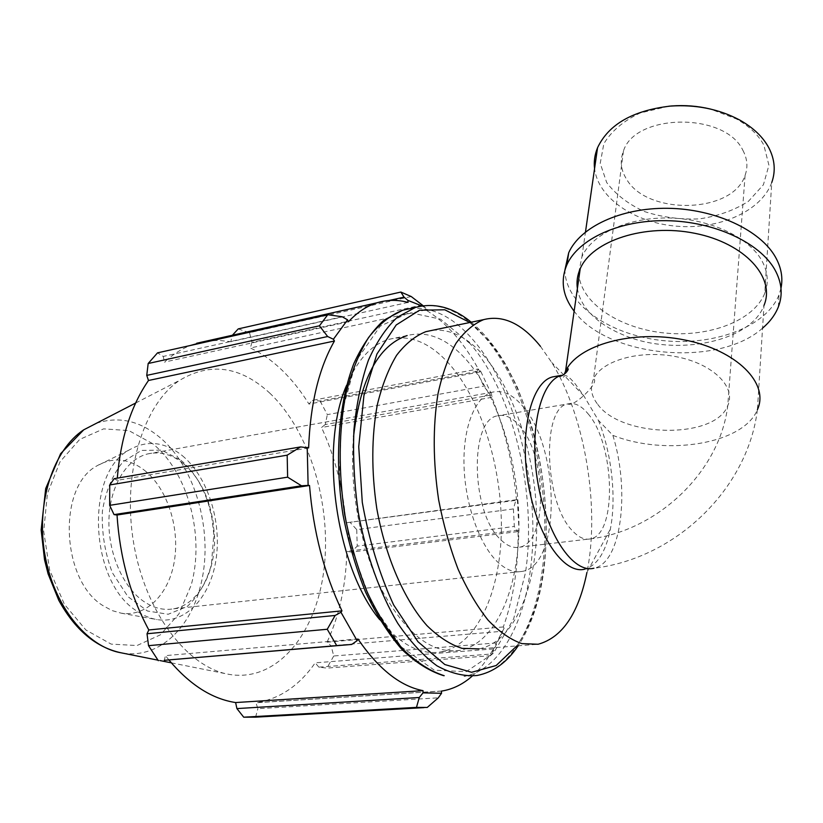 <?xml version="1.0" encoding="UTF-8"?>
<svg xmlns="http://www.w3.org/2000/svg" width="823" height="823" viewBox="0 0 823 823"><rect width="100%" height="100%" fill="white"/><g stroke="black" fill="none" stroke-linecap="round" stroke-linejoin="round"><path stroke-width="0.62" stroke-dasharray="4.12 3.09" d="M598.342 420.265C611.612 452.701 616.622 497.298 610.368 529.096C605.728 552.192 597.159 565.555 584.68 569.197L593.908 568.23C621.437 563.127 630.181 490.95 612.878 435.367L598.342 420.265L583.867 395.914L575.411 384.166C568.734 376.07 564.794 373.745 563.58 377.191L564.084 374.763L561.564 375.298M556.111 376.286L563.58 377.191M612.878 435.367C665.663 456.271 743.519 444.307 757.407 409.669L763.991 305.415C750.494 342.347 675.488 356.688 624.904 335.547C607.693 328.716 594.71 319.571 585.935 308.121C581.275 301.846 578.425 295.303 577.386 288.492M540.433 346.308L551.749 362.48C584.916 415.913 600.255 507.431 586.943 572.397L610.368 529.096M491.948 653.976L490.508 655.736L496.32 642.928L504.098 628.299L491.948 653.976L318.871 667.155L326.916 668.091L490.508 655.736M504.098 628.299L503.306 626.951C513.521 598.486 518.449 566.224 518.099 530.156L519.004 530.516L517.482 531.637L514.313 526.473L513.398 508.923L515.836 500.343L517.389 499.767L519.004 530.516M517.389 499.767L516.494 499.715C512.976 463.308 504.766 429.184 491.845 397.334L492.504 396.398L490.498 395.122L483.78 386.152L476.877 371.471L478.225 368.982L480.467 370.741L492.504 396.398M480.467 370.741L479.922 371.934C464.522 343.15 446.457 322.472 425.728 309.921L425.738 308.018L423.217 305.765M421.973 305.95L425.738 308.018M472.237 676.074C480.221 668.955 487.257 659.902 493.327 648.935L494.026 650.53M346.627 385.236C357.408 359.857 371.44 344.58 388.723 339.395C409.71 334.22 429.884 342.399 449.245 363.941C481.62 400.554 502.256 468.194 501.361 530.218C500.466 592.097 477.062 644.954 441.107 651.867C420.574 655.365 400.101 644.625 379.691 619.657M503.306 626.951L327.06 642.177L331.072 645.788L502.236 631.282M496.32 642.928L333.747 655.993L331.072 645.788M441.375 691.114L255.943 702.76L257.887 708.685L438.278 697.832M427.26 707.451L424.01 707.636M255.572 717.162L257.887 708.685M357.902 638.946L165.454 655.622L164.291 660.303M408.054 302.411L230.893 341.689L231.973 335.722L389.073 300.498M479.922 371.934L308.964 404.062L312.339 400.379L478.225 368.982M476.877 371.471L320.085 401.007L312.339 400.379M516.494 499.715L345.989 522.811L515.836 500.343M513.398 508.923L356.729 529.611L350.403 522.728M183.447 463.647C172.017 454.399 160.094 451.158 147.667 453.926C126.721 458.977 110.087 485.683 108.965 518.932C107.772 552.151 122.586 586.85 143.552 601.304C153.52 608.084 163.551 610.594 173.632 608.814C198.569 604.638 215.976 571.79 214.515 535.999L212.951 520.105L209.258 504.674C203.651 487.144 195.041 473.472 183.447 463.647M181.07 460.345C193.354 470.756 202.448 485.21 208.373 503.707L211.84 517.636L213.826 534.384L211.357 564.917C206.295 582.386 198.25 596.243 187.222 606.469L168.221 614.256L147.502 611.016L127.925 596.654L112.412 572.839C104.933 553.179 101.579 532.666 102.361 511.32C105.745 491.012 112.648 474.47 123.09 461.682L141.422 450.407L161.647 450.13L181.07 460.345M182.418 455.736C207.386 476.455 221.562 520.249 216.212 558.313C211.027 596.387 186.091 624.266 157.193 619.616C150.362 618.495 143.675 615.707 137.143 611.252C89.625 582.663 84.769 473.791 128.789 450.202C146.782 439.708 164.651 441.55 182.418 455.736M522.049 405.461C560.041 445.922 561.739 565.051 522.317 571.388C514.18 573.075 505.816 569.814 497.226 561.615C479.151 544.147 464.872 503.264 463.997 464.913C463.061 426.509 475.375 396.727 492.277 392.221C502.308 389.804 512.235 394.217 522.049 405.461M422.322 304.963L251.992 342.337L249.513 332.718L411.222 296.527M425.728 309.921L250.326 347.995C261.519 353.201 272.084 360.587 282.032 370.175C291.959 379.784 300.94 391.079 308.964 404.062M251.992 342.337L250.326 347.995M269.666 393.013C309.592 430.707 331.762 504.622 324.005 569.022C316.474 633.319 277.423 682.689 229.041 674.366C187.418 667.443 145.167 612.435 133.624 542.902C121.866 473.42 143.315 404.381 179.743 380.267C210.421 361.986 240.398 366.235 269.666 393.013M320.085 401.007L327.338 414.627L483.78 386.152M490.498 395.122L325.26 424.534L327.338 414.627M325.26 424.534L321.546 427.487C335.054 456.96 343.201 488.739 345.989 522.811M356.729 529.611L357.233 546.133L514.313 526.473M517.482 531.637L351.267 552.079L357.233 546.133M351.267 552.079L346.812 551.317C346.03 585.132 339.446 615.419 327.06 642.177M333.747 655.993L326.916 668.091M318.871 667.155L315.178 662.844C299.593 685.333 280.18 698.593 256.92 702.616L255.943 702.76M168.859 659.912L165.454 655.622M114.171 478.688L117.133 480.354L117.288 478.153M342.193 316.752L163.242 356.441L157.532 352.851M163.242 356.441L164.405 362.099C172.47 354.703 181.019 349.199 190.051 345.567M205.997 341.164L218.434 340.341L230.893 341.689M238.228 328.902L249.513 332.718M348.417 321.772L164.405 362.099M308.615 447.918L117.133 480.354M493.327 648.935L315.178 662.844M518.099 530.156L346.812 551.317M491.845 397.334L321.546 427.487M388.723 339.395L407.138 335.558C427.847 330.435 447.794 338.757 466.97 360.515C499.026 397.488 519.601 465.612 518.943 528.027C518.274 590.297 495.395 643.483 459.923 650.386C432.456 654.234 406.624 634.492 382.448 591.151C360.505 548.602 349.065 487.71 353.54 436.622M432.538 330.27C450.809 328.758 468.277 337.677 484.942 357.038C516.679 394.382 537.182 462.989 536.771 525.815C536.339 588.486 513.984 641.981 479.027 648.884L538.119 644.244M144.519 470.334C166.966 488.173 179.63 526.545 174.558 559.866C169.641 593.208 146.936 617.353 121.125 613.166L112.082 610.573L103.276 605.821C61.221 580.904 57.271 487.226 96.476 466.106C112.556 456.744 128.573 458.154 144.519 470.334M518.912 425.182C547.069 454.45 548.334 542.696 519.57 547.161C513.429 548.457 507.143 545.968 500.713 539.662C470.9 513.038 469.213 419.401 497.545 415.831C504.705 414.134 511.824 417.251 518.912 425.182M578.734 272.567L581.933 256.755C591.727 234.339 627.075 217.488 667.803 217.982C708.49 218.383 748.014 236.479 761.512 260.058C767.859 271.343 768.939 282.412 764.752 293.286L771.748 182.541C761.234 211.501 718.561 229.864 676.599 226.202C634.574 222.766 598.126 198.106 594.556 168.622M668.729 106.229L640.078 113.018C623.412 120.96 611.324 131.207 603.835 143.747L600.224 163.345L606.695 182.541C615.655 194.444 628.216 204.104 644.399 211.532C661.929 217.231 680.261 219.69 699.396 218.887C718.098 216.11 734.435 210.246 748.426 201.316L763.405 184.784L768.929 165.248L763.837 145.064C758.261 134.756 749.064 126.032 736.246 118.882L710.29 109.006M764.752 293.286C753.899 320.744 709.395 337.368 665.519 333.089C621.581 329.015 583.229 304.88 579.083 276.662M742.881 150.3C747.335 158.664 748.076 167.007 745.093 175.32C732.923 213.774 647.372 215.677 626.622 179.311C620.789 170.104 619.74 160.67 623.453 151.01C634.996 113.296 724.97 111.887 742.881 150.3M762.551 328.171C717.934 368.169 607.24 357.264 574.135 311.187M780.976 288.245L779.021 294.809C766.11 327.688 711.885 346.72 660.211 340.29C608.444 334.179 565.072 303.728 564.917 269.965M597.755 404.412C621.427 437.733 714.868 439.636 727.748 405.708C736.4 387.201 713.335 363.982 676.907 356.832C640.582 349.446 601.88 360.32 593.527 378.889C589.721 387.427 591.13 395.935 597.755 404.412M588.075 413.815C614.925 444.194 617.435 534.559 590.482 538.87C584.731 540.145 578.785 537.512 572.643 530.979C544.188 503.326 541.246 407.128 567.86 403.918C574.567 402.282 581.305 405.585 588.075 413.815M564.29 374.208L564.084 374.763M470.087 343.613L440.686 319.211L409.597 312.534L380.195 326.165L356.338 360.536L341.802 412.899L339.343 476.98L349.785 543.684L371.626 603.105L401.315 646.929L434.328 670.179L466.24 671.661L493.471 653.277L513.655 618.793L525.455 572.829C537.409 494.582 513.686 393.692 470.087 343.613M410.368 308.563C432.548 306.526 453.576 317.112 473.472 340.331C517.77 391.542 541.853 494.232 529.827 574.001C522.121 628.33 497.668 670.663 463.987 676.383L476.949 675.508C510.301 669.788 534.405 627.27 541.904 572.726C553.612 492.617 529.518 389.464 485.529 337.903C465.273 313.944 443.916 303.317 421.448 306.033M469.851 322.503L487.957 340.043C531.113 390.627 554.836 492.195 543.345 570.925C538.983 601.839 530.135 626.838 516.803 645.921M152.636 443.669L128.83 430.583L103.595 428.865L79.687 439.42L60.058 461.734L47.415 493.625L43.701 531.329L49.627 569.928L64.389 604.288L85.901 629.996L111.177 644.111L136.988 645.541L160.372 634.842L178.961 613.876L191.121 585.297C205.092 536.195 187.983 471.898 152.636 443.669M96.25 423.361C118.121 416.047 139.025 420.491 158.952 436.704C196.522 467.073 214.669 535.526 199.948 587.992C188.93 630.541 156.771 659.655 121.156 652.824M745.093 175.32L727.748 405.708C720.074 470.797 658.637 530.454 590.482 538.87L519.57 547.161M623.453 151.01L593.527 378.889C600.492 381.646 573.59 407.92 567.86 403.918L497.545 415.831M757.407 409.669C747.963 488.204 676.393 558.478 593.908 568.23M583.867 395.914L551.749 362.48M214.515 535.999L213.918 536.791M209.258 504.674L208.373 503.707M147.667 453.926L492.277 392.221M173.632 608.814L522.317 571.388M471.25 322.204C484.459 333.222 496.341 348.006 506.886 366.554L517.297 387.16L530.238 421.458C544.744 469.943 549.702 524.148 543.622 571.923C539.425 601.767 530.938 626.396 518.181 645.808M442.26 690.981L256.92 702.616M157.965 660.169L160.032 660.581M171.307 662.834L229.041 674.366M135.641 403.033L179.743 380.267M459.923 650.386L441.107 651.867M121.125 613.166L157.193 619.616M128.789 450.202L96.476 466.106M736.246 118.882L739.445 119.891M581.933 256.755L585.482 231.983M778.332 306.969L779.021 294.809"/><path stroke-width="1.23" d="M584.68 569.197C563.796 574.649 536.863 535.742 528.222 483.379C519.313 431.077 531.535 382.17 552.449 376.944L556.111 376.286M577.386 288.492C576.409 281.764 577.355 275.17 580.225 268.699C592.004 240.8 644.975 223.156 694.818 233.31C744.815 243.114 775.78 277.526 763.991 305.415M586.943 572.397C578.476 613.67 562.202 637.619 538.119 644.244L521.905 643.627C510.599 639.666 499.324 631.858 488.101 620.182C477.145 606.366 467.155 589.391 458.113 569.249C449.872 547.655 443.391 524.518 438.638 499.859C432.991 461.662 432.775 426.304 437.99 393.795C442.363 373.868 448.35 357.059 455.963 343.356C464.316 331.72 473.554 323.809 483.698 319.612C503.162 314.736 522.08 323.624 540.433 346.308M423.217 305.765L411.222 296.527L400.863 292.052L404.052 297.134L407.879 300.385L421.973 305.95M407.879 300.385L408.054 302.411C397.622 299.572 387.324 299.685 377.171 302.751C366.904 305.919 357.316 312.256 348.417 321.772L347.553 319.828L342.193 316.752L327.77 314.715L319.437 325.805L327.647 336.525L333.408 339.251L347.553 319.828M333.408 339.251L334.436 341.01C318.954 368.035 310.343 403.671 308.615 447.918L300.611 446.92L287.176 455.17L287.628 477.165L301.496 485.786L308.121 485.385L307.216 447.373M308.121 485.385L309.51 485.477C313.316 531.72 324.128 573.518 341.957 610.861L340.969 612.271L335.146 615.46L327.256 629.266L336.7 645.613L351.719 644.45L357.12 640.675L340.969 612.271M357.12 640.675L357.902 638.946C378.58 669.037 400.287 686.269 423.022 690.662L423.012 692.863L419.277 697.503L416.479 707.379L427.26 707.451L438.278 697.832L441.56 693.275L423.012 692.863M441.56 693.275L441.375 691.114L442.26 690.981C453.164 689.088 463.164 684.119 472.237 676.074M379.691 619.657C335.825 567.078 319.129 446.961 346.627 385.236M424.01 707.636L255.572 717.162L243.721 717.193L416.479 707.379M336.7 645.613L164.291 660.303L351.719 644.45M309.51 485.477L117.02 515.013L114.047 514.612L301.496 485.786M287.628 477.165L109.665 505.353L114.047 514.612M334.436 341.01L148.49 380.493L146.751 375.391L327.647 336.525M319.437 325.805L148.171 363.509L146.751 375.391M389.073 300.498L404.052 297.134M400.863 292.052L238.228 328.902L232.415 335.228M419.277 697.503L236.911 708.582L243.721 717.193M236.911 708.582L235.615 702.554C212.036 698.974 189.784 684.757 168.859 659.912M158.335 660.704L148.531 645.674L327.256 629.266M335.146 615.46L147.029 633.761L148.531 645.674M147.029 633.761L148.819 629.965C130.435 595.873 119.829 557.552 117.02 515.013M109.665 505.353L109.747 484.953L287.176 455.17M300.611 446.92L114.171 478.688L109.747 484.953M117.288 478.153C120.672 438.186 131.073 405.636 148.49 380.493M148.171 363.509L157.532 352.851L327.77 314.715M190.051 345.567L205.997 341.164M341.957 610.861L148.819 629.965M423.022 690.662L235.615 702.554M353.54 436.622C360.361 379.074 378.23 345.393 407.138 335.558M479.027 648.884L462.063 648.37C450.284 644.563 438.597 636.992 427.003 625.655C404.258 600.018 385.421 556.832 376.78 508.501C371.317 471.25 371.482 436.704 377.294 404.865C382.067 385.329 388.507 368.807 396.604 355.289C405.451 343.788 415.204 335.918 425.841 331.669L432.538 330.27M594.556 168.622C593.733 161.555 594.731 154.59 597.549 147.728C608.639 124.335 632.908 110.447 670.354 106.095C695.826 104.398 718.86 109.006 739.445 119.891C753.138 127.534 762.931 136.855 768.857 147.842C774.834 159.508 775.801 171.071 771.748 182.541M710.29 109.006C697.606 105.982 684.715 104.974 671.609 105.972L668.729 106.229M579.083 276.662L578.734 272.567M574.135 311.187C562.644 296.115 560.237 280.622 566.913 264.718C578.219 239.195 619.112 219.936 666.414 220.677C713.685 221.315 759.444 242.404 774.752 269.491C781.85 282.258 783.043 294.747 778.332 306.969C775.204 314.798 769.947 321.865 762.551 328.171M564.917 269.965L568.693 252.784C579.989 227.097 620.707 207.653 667.762 208.301C714.775 208.836 760.277 229.936 775.482 257.136C781.294 267.557 783.126 277.927 780.976 288.245M593.908 568.23C573.23 573.662 546.431 534.59 537.758 482.031C528.819 429.534 540.845 380.493 561.564 375.298L552.449 376.944M757.407 409.669C769.556 383.539 736.996 350.238 684.643 339.961C632.455 329.344 577.376 345.135 565.524 371.327L564.29 374.208M421.448 306.033L402.601 310.261L383.93 320.198C372.325 330.743 362.305 345.166 353.859 363.488C338.592 402.951 334.261 458.781 342.985 514.663C348.376 542.316 355.937 568.209 365.69 592.365C376.461 614.894 388.487 633.875 401.778 649.316C415.492 662.402 429.4 671.177 443.525 675.652L444.204 675.693C430.46 671.301 416.829 662.597 403.291 649.584C390.112 634.152 378.148 615.141 367.397 592.55C357.666 568.302 350.094 542.285 344.683 514.509C338.397 471.466 338.726 431.571 345.67 394.824C351.349 372.294 358.951 353.242 368.478 337.667C378.837 324.406 390.215 315.271 402.601 310.261L410.368 308.563M471.25 322.204C453 307.246 434.338 302.339 415.255 307.493L397.396 317.215C386.254 327.595 376.584 341.946 368.406 360.248C361.318 380.627 356.503 403.774 353.941 429.688C352.841 456.693 354.291 484.325 358.293 512.616C366.04 554.62 379.897 593.218 397.715 623.268C410.163 641.57 423.238 655.746 436.951 665.807C450.695 673.337 464.028 676.568 476.949 675.508C493.183 672.381 506.927 662.484 518.181 645.808M516.803 645.921L496.166 665.519L471.61 672.288L444.821 664.531L417.971 641.724L393.631 604.895C379.434 574.156 368.982 539.97 362.285 502.349L358.735 446.704L363.91 395.647L376.955 353.972L396.202 324.972L419.535 310.23L444.749 309.777L469.851 322.503M135.641 403.033L83.761 429.801L60.604 453.71L45.697 488.574L41.15 530.033L44.514 559.661L48.084 573.847L58.731 600.204C75.027 629.842 95.838 647.382 121.156 652.824C86.672 646.878 53.32 605.419 44.72 553.622C35.955 501.855 53.588 449.533 83.761 429.801L96.25 423.361M580.225 268.699L565.524 371.327L567.901 368.663C569.454 368.848 565.164 375.072 560.124 376.276L561.564 375.298M377.171 302.751L196.676 343.253M121.156 652.824L157.965 660.169M160.032 660.581L171.307 662.834M483.698 319.612L425.841 331.669M671.609 105.972L670.354 106.095M585.482 231.983L597.549 147.728M566.913 264.718L568.693 252.784"/></g></svg>

